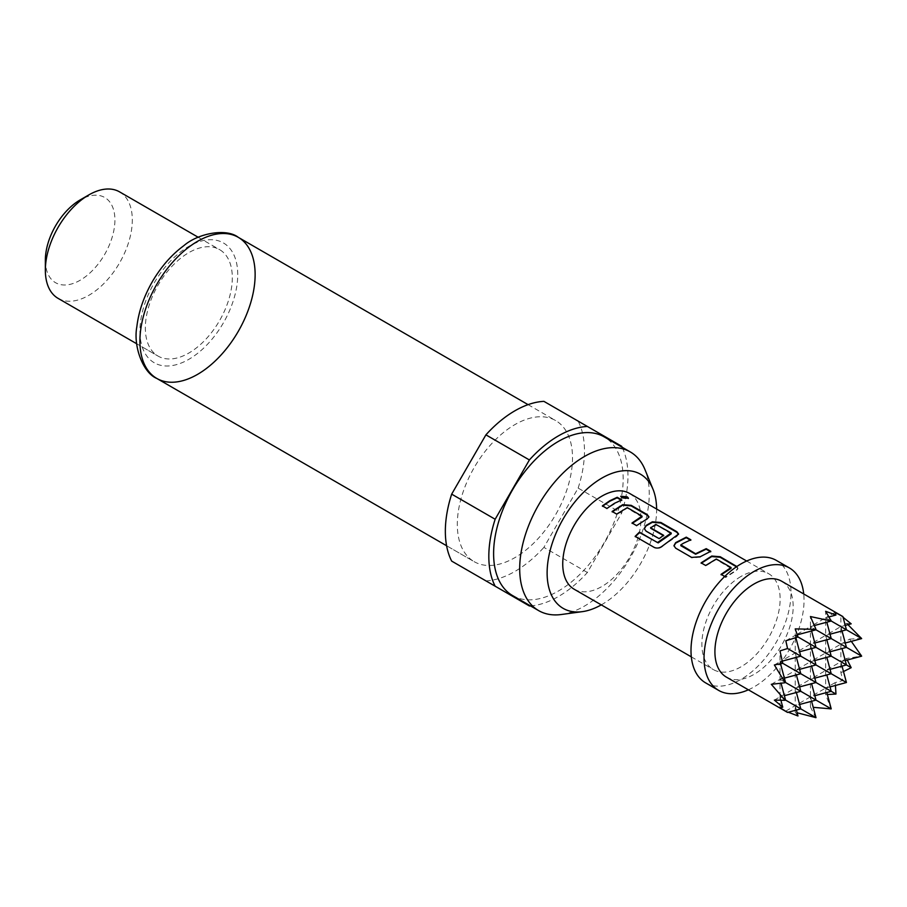 <?xml version="1.0" encoding="UTF-8"?>
<svg xmlns="http://www.w3.org/2000/svg" width="907" height="907" viewBox="0 0 907 907"><rect width="100%" height="100%" fill="white"/><g stroke="black" fill="none" stroke-linecap="round" stroke-linejoin="round"><path stroke-width="0.68" stroke-dasharray="4.54 3.4" d="M628.313 498.453L621.805 498.374L620.762 496.537M731.019 568.372L716.258 559.528L705.759 565.934L701.485 563.077M736.439 566.784L737.901 568.802L736.189 570.707L725.691 577.442L724.704 576.467M690.227 540.016L680.828 544.858M710.158 551.513L700.17 556.762M671.18 533.838L656.419 524.983L650.693 528.293M678.538 534.291L676.837 536.456L662.563 545.923M663.266 535.549L659.196 539.064L646.113 531.502L644.321 528.804M642.02 516.99L627.259 508.147L616.76 514.552L612.486 511.684M648.879 517.16L647.179 519.326L636.589 525.618M621.159 500.131L606.942 508.476M601.273 604.878A77.412 44.692 120 0 0 640.58 563.666A77.412 44.692 120 0 0 656.611 509.02M561.365 614.504A91.618 52.889 120 0 0 630.286 557.726A91.618 52.889 120 0 0 644.99 469.645M446.607 545.753L474.18 561.671A81.471 47.039 120 0 0 555.651 514.632A81.471 47.039 120 0 0 555.651 420.565A81.471 47.039 120 0 0 474.18 467.604A81.471 47.039 120 0 0 474.18 561.671L446.607 545.753M528.078 404.647L555.651 420.565M45.35 260.184A49.193 28.4 120 0 0 55.542 282.701A49.193 28.4 120 0 0 104.724 254.3A49.193 28.4 120 0 0 104.724 197.499A49.193 28.4 120 0 0 80.133 199.937M136.708 343.764L158.079 356.1A61.483 35.498 120 0 0 219.573 320.602A61.483 35.498 120 0 0 219.573 249.606A61.483 35.498 120 0 0 158.079 285.104A61.483 35.498 120 0 0 158.079 356.1L136.708 343.764M198.202 237.26L219.573 249.606M705.646 682.88A70.712 40.826 120 0 0 740.996 679.377A70.712 40.826 120 0 0 787.197 617.066A70.712 40.826 120 0 0 776.358 560.413M748.377 689.808A70.712 40.826 120 0 0 754.046 686.916A70.712 40.826 120 0 0 803.715 593.96M726.371 677.098A55.338 31.949 120 0 0 754.046 674.366A55.338 31.949 120 0 0 790.19 625.592A55.338 31.949 120 0 0 781.709 581.251M815.223 717.868L815.688 717.482L810.427 706.916L813.228 707.335M797.979 715.974L795.212 712.142L797.117 712.766M787.548 712.426L785.836 711.077L788.285 712.222M629.537 493.397A55.338 31.949 -60 0 1 638.018 537.738A55.338 31.949 -60 0 1 601.874 586.5A55.338 31.949 -60 0 1 574.199 589.244M740.996 576.467A55.338 31.949 120 0 0 704.852 625.229A55.338 31.949 120 0 0 713.333 669.57A55.338 31.949 120 0 0 740.996 666.826A55.338 31.949 120 0 0 777.152 618.064A55.338 31.949 120 0 0 768.671 573.723A55.338 31.949 120 0 0 740.996 576.467M736.835 566.524L737.969 568.258L736.223 570.186L725.611 576.988M810.427 706.916L810.427 696.871L815.994 700.091L810.427 696.871L810.427 644.163L815.994 647.371L810.427 644.163L810.427 626.59L815.994 629.809L810.427 626.59L810.427 616.545M795.212 712.142L795.212 705.657L800.779 708.877L795.212 705.657L795.212 652.949L800.779 656.158L795.212 652.949L795.212 635.376L797.979 636.975L795.212 635.376L810.427 626.59L814.395 625.524M830.064 709.183L831.005 708.752L825.642 694.569L825.642 688.084L831.22 691.304L825.642 688.084L825.642 635.376L831.22 638.585L825.642 635.376L825.642 617.803L831.22 621.023L825.642 617.803L825.642 611.318M811.606 630.977L810.427 626.59L825.642 617.803L829.111 616.873M785.836 640.784L795.212 635.376L795.212 628.891M795.836 637.689L795.212 635.376L797.264 634.821M779.997 707.698L779.997 696.871L785.564 700.091L779.997 696.871L779.997 661.736L782.764 663.323L779.997 661.736L810.427 644.163L814.826 642.984M835.018 612.384L825.642 617.803L826.821 622.191M811.606 648.55L810.427 644.163L825.642 635.376L830.041 634.197M835.449 685.465L835.018 682.676L842.886 680.477L840.868 672.563L840.868 661.736L846.435 664.944L840.868 661.736L840.868 626.59L846.435 629.809L840.868 626.59L840.868 615.762L842.886 616.567M826.821 639.764L825.642 635.376L840.868 626.59L845.256 625.411M843.079 617.304L840.868 615.762M796.391 657.337L795.212 652.949L799.6 651.77M774.374 664.978L779.997 661.736L779.997 650.909M780.542 663.777L779.997 661.736L782.31 661.112M774.374 700.113L795.212 688.084L800.779 691.304L795.212 688.084L810.427 679.298L815.994 682.518L810.427 679.298L811.606 683.697M785.836 711.077L810.427 696.871L814.826 695.703M814.826 678.13L810.427 679.298L825.642 670.522L831.22 673.731L825.642 670.522L826.821 674.91M811.606 701.27L810.427 696.871L825.642 688.084L830.041 686.916M799.6 686.916L795.212 688.084L796.391 692.483M796.391 710.056L795.212 705.657L799.6 704.478M771.301 684.32L779.997 679.298L785.564 682.518L779.997 679.298L795.212 670.522L800.779 673.731L795.212 670.522L810.427 661.736L815.994 664.944L810.427 661.736L811.606 666.123M814.826 660.557L810.427 661.736L825.642 652.949L831.22 656.158L825.642 652.949L826.821 657.337M845.256 660.557L840.868 661.736L825.642 670.522L830.041 669.343M830.041 651.77L825.642 652.949L840.868 644.163L846.435 647.371L840.868 644.163L842.036 648.55M799.6 669.343L795.212 670.522L796.391 674.91M784.385 678.13L779.997 679.298L781.052 683.266M780.916 700.34L779.997 696.871L784.385 695.703M847.977 624.685L846.48 623.347L840.868 626.59L842.036 630.977M851.322 641.362L849.553 639.14L840.868 644.163L845.256 642.984M861.65 638.596L861.446 637.814M846.48 623.347L851.185 623.823M849.553 639.14L861.344 638.415M847.297 660.013L846.48 658.493L861.446 656.044L861.344 655.013M840.868 672.563L843.487 671.531M825.642 694.569L827.365 694.524M835.018 682.676L825.642 688.084L826.821 692.483M846.48 658.493L840.868 661.736L842.036 666.123M846.435 682.518L842.886 680.477M58.082 298.369A61.483 35.498 120 0 0 119.577 262.871A61.483 35.498 120 0 0 119.577 191.876M512.58 595.559A91.618 52.889 120 0 0 604.198 542.669A91.618 52.889 120 0 0 604.198 436.879M530.504 605.91A98.375 56.801 120 0 0 587.385 572.487L621.624 513.192A98.375 56.801 120 0 0 622.123 447.23M621.624 446.233L543.905 401.359M587.385 572.487L543.905 547.386L578.144 488.091L621.624 513.192M578.144 488.091A98.375 56.801 120 0 0 578.144 421.131M451.675 561.104L529.393 605.978M485.914 580.877A98.375 56.801 120 0 0 543.905 547.386M607.032 508.929L602.384 505.845M636.68 526.06L632.032 522.976M662.688 546.331C660.001 548.486 657.258 548.973 654.457 547.805L635.444 536.57M700.204 557.238L691.758 557.862L675.704 548.191M675.783 548.633L673.992 545.935M725.691 577.442L721.054 574.358M154.235 362.755A69.17 39.942 -60 0 1 154.235 282.882A69.17 39.942 -60 0 1 223.417 242.951A69.17 39.942 -60 0 1 223.417 322.824A69.17 39.942 -60 0 1 154.235 362.755M628.483 498.204L628.324 498.771M691.315 656.861L713.333 669.57M746.654 561.014L768.671 573.723"/><path stroke-width="1.36" d="M627.259 496.821L628.472 498.204L621.919 497.83L620.762 496.242L627.259 496.821L628.313 498.453M701.19 563.304L711.689 556.569L720.135 557.272L736.439 566.784M721.133 574.8L731.019 568.372L731.053 567.521L716.292 559.007L705.68 565.492L701.111 562.862L711.723 556.048L720.215 556.739L736.835 566.524M673.992 545.935L675.692 543.1L686.202 537.692L690.76 540.323M680.828 544.858L695.601 553.746L706.213 548.656L710.782 551.286L700.17 556.762L691.678 557.42L675.704 548.191L673.935 545.708L675.658 542.624L686.282 537.148L690.851 539.79L683.459 543.236L680.828 544.858L680.862 545.719L695.624 554.234L706.134 549.2L710.691 551.83M644.321 528.804L646.022 525.969L652.348 522.319L660.784 523.022L676.758 532.25L678.538 534.291M635.285 536.74L639.548 532.545L658.21 542.885L671.18 533.838L671.203 532.987L655.84 524.439L650.659 527.817L663.641 535.3L659.117 538.622L646.022 531.06L644.265 528.577L645.988 525.493L652.382 521.797L660.874 522.477L676.837 531.706L678.617 534.019L662.563 545.923C659.854 548.1 657.099 548.599 654.287 547.443L635.115 536.377L639.424 532.126L657.496 542.556L671.203 532.987M650.659 527.432L650.693 528.293L663.675 535.788M612.191 511.911L622.701 505.188L631.136 505.891L647.099 515.119L648.879 517.16M632.122 523.418L642.02 516.99L642.043 516.14L627.293 507.625L616.681 514.099L612.112 511.469L622.735 504.666L631.215 505.346L647.19 514.575L648.958 516.877L647.224 518.804L636.589 525.618L632.032 522.976L642.043 516.14M602.463 506.287L609.821 501.231L617.145 497.807L621.703 500.449M656.611 509.02A77.412 44.692 120 0 0 653.006 489.247A77.412 44.692 120 0 0 563.156 518.974A77.412 44.692 120 0 0 582.339 611.647A77.412 44.692 120 0 0 601.273 604.878M653.006 489.247L644.99 469.645A91.618 52.889 120 0 0 630.286 451.935L630.286 451.935A91.618 52.889 120 0 0 538.667 504.836A91.618 52.889 120 0 0 538.667 610.626L538.667 610.626A91.618 52.889 120 0 0 561.365 614.504L582.339 611.647M156.786 378.434L156.786 378.434C142.864 372.743 133.125 346.111 136.844 326.769C138.658 311.407 143.952 296.147 152.739 280.977C161.412 266.352 171.763 254.595 183.804 245.695C198.44 233.008 226.625 228.111 238.258 237.317L238.258 237.317A81.471 47.039 120 0 0 156.786 284.356A81.471 47.039 120 0 0 156.786 378.434L446.607 545.753L156.786 378.434A81.471 47.039 120 0 0 238.258 331.395A81.471 47.039 120 0 0 238.258 237.317L528.078 404.647M604.198 436.879L630.286 451.935L604.198 436.879A91.618 52.889 120 0 0 512.58 489.769A91.618 52.889 120 0 0 512.58 595.559L538.667 610.626L512.58 595.559M198.202 237.26L119.577 191.876A61.483 35.498 120 0 0 88.829 194.914L80.133 199.937A49.193 28.4 120 0 0 45.35 260.184L45.35 270.218A61.483 35.498 120 0 0 58.082 298.369L136.708 343.764L58.082 298.369M88.829 194.914A61.483 35.498 120 0 0 45.35 270.218M803.715 593.96A70.712 40.826 120 0 0 789.396 567.941L776.358 560.413A70.712 40.826 120 0 0 740.996 563.916A70.712 40.826 120 0 0 694.807 626.227A70.712 40.826 120 0 0 705.646 682.88L718.684 690.42A70.712 40.826 120 0 0 748.377 689.808M789.396 567.941A70.712 40.826 120 0 0 754.046 571.444A70.712 40.826 120 0 0 707.845 633.755A70.712 40.826 120 0 0 718.684 690.42M830.041 634.197L846.435 629.809L842.886 616.567L781.709 581.251A55.338 31.949 120 0 0 754.046 583.995A55.338 31.949 120 0 0 717.891 632.757A55.338 31.949 120 0 0 726.371 677.098L787.548 712.426L800.779 708.877L784.408 699.422L784.793 700.295L774.374 700.113L782.764 707.188L779.997 707.698L787.548 712.426M797.117 712.766L815.994 717.664L800.779 708.877L796.391 692.483M788.285 712.222L797.979 715.974L796.391 710.056M814.395 625.524L831.22 621.023L810.427 616.545L815.688 628.653L815.223 629.356L795.212 628.891L797.979 636.975L785.836 640.784L787.548 648.516L779.997 650.909L782.764 663.323L774.374 664.978L784.793 682.075L784.408 682.824L771.301 684.32L784.408 699.422M691.315 656.861L574.199 589.244A55.338 31.949 -60 0 1 565.719 544.903A55.338 31.949 -60 0 1 601.874 496.14A55.338 31.949 -60 0 1 629.537 493.397L746.654 561.014M725.611 576.988L721.054 574.358L731.053 567.521M614.379 503.362L606.942 508.476L602.384 505.845L609.821 500.732L617.225 497.274L621.783 499.904L614.379 503.362M815.688 628.653L815.994 629.809L815.223 629.356M829.111 616.873L835.959 615.037L825.642 611.318L831.22 621.023L861.65 638.596L845.256 642.984M797.264 634.821L815.994 629.809L831.22 638.585L814.826 642.984M811.606 630.977L815.994 647.371L797.979 636.975M826.821 622.191L831.22 638.585L861.65 656.158L845.256 660.557M845.256 625.411L851.185 623.823L843.079 617.304M795.836 637.689L800.779 656.158L787.548 648.516M799.6 651.77L815.994 647.371L831.22 656.158L846.435 664.944L830.041 669.343M782.31 661.112L800.779 656.158L846.435 682.518L830.041 686.916M811.606 683.697L815.994 700.091L784.793 682.075M814.826 695.703L831.22 691.304L782.764 663.323M826.821 674.91L831.22 691.304L835.959 694.048L835.449 685.465M799.6 704.478L815.994 700.091L831.22 708.877L813.228 707.335M811.606 666.123L815.994 682.518L799.6 686.916M814.826 678.13L831.22 673.731L826.821 657.337M842.036 648.55L846.435 664.944L851.185 667.688L847.297 660.013M796.391 674.91L800.779 691.304L784.385 695.703M781.052 683.266L785.564 700.091L784.793 700.295M811.606 648.55L815.994 664.944L799.6 669.343M814.826 660.557L831.22 656.158L826.821 639.764M830.041 651.77L846.435 647.371L842.036 630.977M847.977 624.685L861.65 638.596M796.391 657.337L800.779 673.731L784.385 678.13M780.542 663.777L785.564 682.518L784.408 682.824M831.005 620.241L830.064 620.354M842.886 616.567L835.018 612.384L835.959 615.037M861.65 656.158L851.322 641.362M843.487 671.531L851.185 667.688M827.365 694.524L835.959 694.048M811.606 701.27L815.994 717.664M826.821 692.483L831.22 708.877M842.036 666.123L846.435 682.518M780.916 700.34L782.764 707.188M622.123 447.23A98.375 56.801 120 0 0 621.624 446.233L587.385 426.46A98.375 56.801 120 0 0 529.393 459.951L495.154 519.246A98.375 56.801 120 0 0 495.154 586.205L529.393 605.978A98.375 56.801 120 0 0 530.504 605.91M529.393 459.951L485.914 434.85L451.675 494.145L495.154 519.246M451.675 494.145A98.375 56.801 120 0 0 451.675 561.104L495.154 586.205M485.914 434.85A98.375 56.801 120 0 1 543.905 401.359L587.385 426.46M620.762 496.537L627.088 497.387"/></g></svg>

